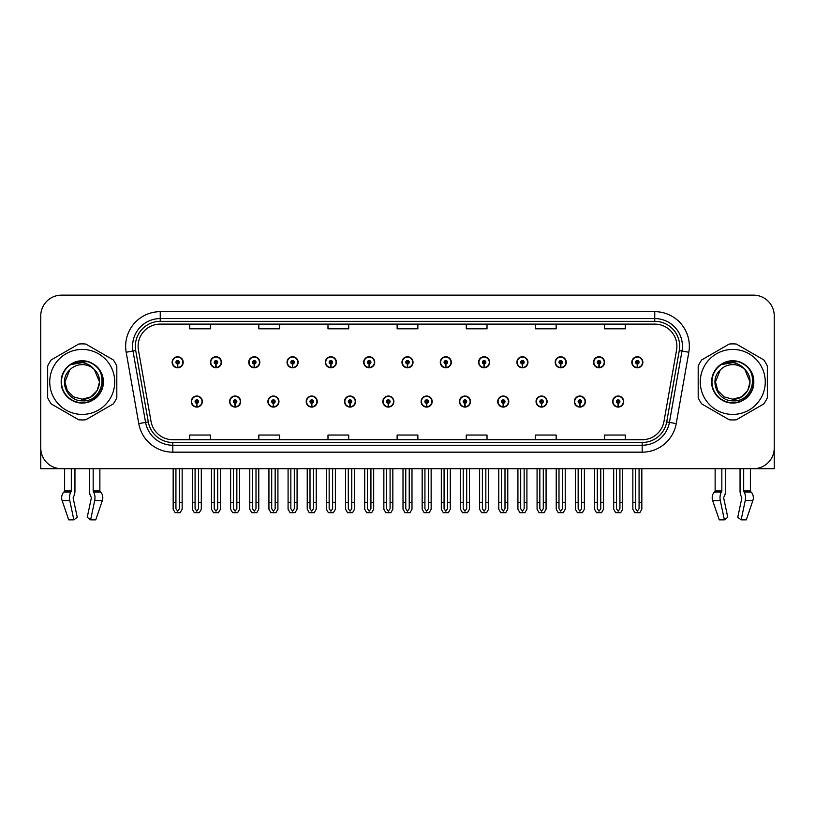 <?xml version="1.0" encoding="UTF-8"?>
<svg xmlns="http://www.w3.org/2000/svg" width="815" height="815" viewBox="0 0 815 815"><rect width="100%" height="100%" fill="white"/><g stroke="black" fill="none" stroke-linecap="round" stroke-linejoin="round"><path stroke-width="1.22" d="M536.046 401.551A5.532 5.532 0 0 0 541.578 407.082A5.532 5.532 0 0 0 547.11 401.551A5.532 5.532 0 0 0 541.578 396.019A5.532 5.532 0 0 0 536.046 401.551M497.731 401.551A5.532 5.532 0 0 0 503.263 407.082A5.532 5.532 0 0 0 508.794 401.551A5.532 5.532 0 0 0 503.263 396.019A5.532 5.532 0 0 0 497.731 401.551M459.426 401.551A5.532 5.532 0 0 0 464.957 407.082A5.532 5.532 0 0 0 470.489 401.551A5.532 5.532 0 0 0 464.957 396.019A5.532 5.532 0 0 0 459.426 401.551M421.121 401.551A5.532 5.532 0 0 0 426.653 407.082A5.532 5.532 0 0 0 432.184 401.551A5.532 5.532 0 0 0 426.653 396.019A5.532 5.532 0 0 0 421.121 401.551M382.816 401.551A5.532 5.532 0 0 0 388.348 407.082A5.532 5.532 0 0 0 393.879 401.551A5.532 5.532 0 0 0 388.348 396.019A5.532 5.532 0 0 0 382.816 401.551M344.511 401.551A5.532 5.532 0 0 0 350.043 407.082A5.532 5.532 0 0 0 355.574 401.551A5.532 5.532 0 0 0 350.043 396.019A5.532 5.532 0 0 0 344.511 401.551M306.206 401.551A5.532 5.532 0 0 0 311.738 407.082A5.532 5.532 0 0 0 317.269 401.551A5.532 5.532 0 0 0 311.738 396.019A5.532 5.532 0 0 0 306.206 401.551M267.89 401.551A5.532 5.532 0 0 0 273.422 407.082A5.532 5.532 0 0 0 278.954 401.551A5.532 5.532 0 0 0 273.422 396.019A5.532 5.532 0 0 0 267.89 401.551M229.586 401.551A5.532 5.532 0 0 0 235.117 407.082A5.532 5.532 0 0 0 240.649 401.551A5.532 5.532 0 0 0 235.117 396.019A5.532 5.532 0 0 0 229.586 401.551M191.28 401.551A5.532 5.532 0 0 0 196.812 407.082A5.532 5.532 0 0 0 202.344 401.551A5.532 5.532 0 0 0 196.812 396.019A5.532 5.532 0 0 0 191.28 401.551M574.351 401.551A5.532 5.532 0 0 0 579.883 407.082A5.532 5.532 0 0 0 585.414 401.551A5.532 5.532 0 0 0 579.883 396.019A5.532 5.532 0 0 0 574.351 401.551M593.503 362.278A5.532 5.532 0 0 0 599.035 367.81A5.532 5.532 0 0 0 604.567 362.278A5.532 5.532 0 0 0 599.035 356.746A5.532 5.532 0 0 0 593.503 362.278M555.198 362.278A5.532 5.532 0 0 0 560.73 367.81A5.532 5.532 0 0 0 566.262 362.278A5.532 5.532 0 0 0 560.73 356.746A5.532 5.532 0 0 0 555.198 362.278M516.893 362.278A5.532 5.532 0 0 0 522.425 367.81A5.532 5.532 0 0 0 527.957 362.278A5.532 5.532 0 0 0 522.425 356.746A5.532 5.532 0 0 0 516.893 362.278M478.578 362.278A5.532 5.532 0 0 0 484.11 367.81A5.532 5.532 0 0 0 489.642 362.278A5.532 5.532 0 0 0 484.11 356.746A5.532 5.532 0 0 0 478.578 362.278M440.273 362.278A5.532 5.532 0 0 0 445.805 367.81A5.532 5.532 0 0 0 451.337 362.278A5.532 5.532 0 0 0 445.805 356.746A5.532 5.532 0 0 0 440.273 362.278M401.968 362.278A5.532 5.532 0 0 0 407.5 367.81A5.532 5.532 0 0 0 413.032 362.278A5.532 5.532 0 0 0 407.5 356.746A5.532 5.532 0 0 0 401.968 362.278M363.663 362.278A5.532 5.532 0 0 0 369.195 367.81A5.532 5.532 0 0 0 374.727 362.278A5.532 5.532 0 0 0 369.195 356.746A5.532 5.532 0 0 0 363.663 362.278M325.358 362.278A5.532 5.532 0 0 0 330.89 367.81A5.532 5.532 0 0 0 336.422 362.278A5.532 5.532 0 0 0 330.89 356.746A5.532 5.532 0 0 0 325.358 362.278M287.043 362.278A5.532 5.532 0 0 0 292.575 367.81A5.532 5.532 0 0 0 298.107 362.278A5.532 5.532 0 0 0 292.575 356.746A5.532 5.532 0 0 0 287.043 362.278M248.738 362.278A5.532 5.532 0 0 0 254.27 367.81A5.532 5.532 0 0 0 259.802 362.278A5.532 5.532 0 0 0 254.27 356.746A5.532 5.532 0 0 0 248.738 362.278M210.433 362.278A5.532 5.532 0 0 0 215.965 367.81A5.532 5.532 0 0 0 221.497 362.278A5.532 5.532 0 0 0 215.965 356.746A5.532 5.532 0 0 0 210.433 362.278M172.128 362.278A5.532 5.532 0 0 0 177.66 367.81A5.532 5.532 0 0 0 183.192 362.278A5.532 5.532 0 0 0 177.66 356.746A5.532 5.532 0 0 0 172.128 362.278M612.656 401.551A5.532 5.532 0 0 0 618.188 407.082A5.532 5.532 0 0 0 623.72 401.551A5.532 5.532 0 0 0 618.188 396.019A5.532 5.532 0 0 0 612.656 401.551M631.808 362.278A5.532 5.532 0 0 0 637.34 367.81A5.532 5.532 0 0 0 642.872 362.278A5.532 5.532 0 0 0 637.34 356.746A5.532 5.532 0 0 0 631.808 362.278M723.781 497.221L724.148 496.59A7.61 4.004 90 0 0 725.482 490.936L725.482 468.696L740.051 468.696L740.051 490.936A7.61 4.004 -90 0 0 741.375 496.59L741.844 497.996L737.758 517.28L741.141 519.858L745.226 500.573A7.61 4.004 -90 0 0 744.177 492.077L743.688 490.936L750.391 490.936L750.391 468.696L774.25 468.696L774.25 315.884A20.742 20.742 0 0 0 753.508 295.142L61.492 295.142A20.742 20.742 0 0 0 40.75 315.884L40.75 468.696L64.609 468.696L64.609 490.936L71.312 490.936L70.823 492.077A7.61 4.004 90 0 0 69.774 500.573L73.859 519.858L77.242 517.28L73.156 497.996L73.625 496.59A7.61 4.004 90 0 0 74.949 490.936L74.949 468.696L89.518 468.696L89.518 490.936A7.61 4.004 -90 0 0 90.852 496.59L91.219 497.221L90.852 496.59M91.321 497.996L87.236 517.28L90.618 519.858L94.693 500.573A7.61 4.004 -90 0 0 93.654 492.077L93.165 490.936L99.868 490.936L99.868 468.696L104.361 468.696M710.639 468.696L715.132 468.696L715.132 490.936L721.835 490.936L721.346 492.077A7.61 4.004 90 0 0 720.307 500.573L724.382 519.858L727.764 517.28L723.679 497.996M138.112 346.232A22.127 22.127 0 0 1 160.239 324.105L654.761 324.105A22.127 22.127 0 0 1 676.552 350.083L663.97 421.437A22.127 22.127 0 0 1 642.179 439.723L172.821 439.723A22.127 22.127 0 0 1 151.03 421.437L138.448 350.083A22.127 22.127 0 0 1 138.112 346.232M135.341 346.232A24.888 24.888 0 0 0 135.718 350.562L148.299 421.915A24.888 24.888 0 0 0 172.821 442.484L642.179 442.484A24.888 24.888 0 0 0 666.701 421.915L679.282 350.562A24.888 24.888 0 0 0 654.761 321.344L160.239 321.344A24.888 24.888 0 0 0 135.341 346.232M126.182 352.243A34.576 34.576 0 0 1 160.239 311.666L654.761 311.666A34.576 34.576 0 0 1 688.818 352.243L676.236 423.596A34.576 34.576 0 0 1 642.179 452.172L172.821 452.172A34.576 34.576 0 0 1 138.764 423.596L126.182 352.243L132.998 351.041A27.659 27.659 0 0 1 160.239 318.573L654.761 318.573A27.659 27.659 0 0 1 682.002 351.041L669.421 422.394A27.659 27.659 0 0 1 642.179 445.255L172.821 445.255A27.659 27.659 0 0 1 145.579 422.394L132.998 351.041A27.659 27.659 0 0 1 132.58 346.232M753.508 295.142L61.492 295.142M40.75 315.884L40.75 447.955A20.742 20.742 0 0 0 61.492 468.696L753.508 468.696A20.742 20.742 0 0 0 774.25 447.955L774.25 315.884M397.129 324.105L397.129 328.791L417.871 328.791L417.871 324.105M327.987 324.105L327.987 328.791L348.728 328.791L348.728 324.105M258.834 324.105L258.834 328.791L279.576 328.791L279.576 324.105M189.691 324.105L189.691 328.791L210.433 328.791L210.433 324.105M466.272 324.105L466.272 328.791L487.013 328.791L487.013 324.105M535.424 324.105L535.424 328.791L556.166 328.791L556.166 324.105M604.567 324.105L604.567 328.791L625.309 328.791L625.309 324.105M417.871 439.723L417.871 435.037L397.129 435.037L397.129 439.723M348.728 439.723L348.728 435.037L327.987 435.037L327.987 439.723M279.576 439.723L279.576 435.037L258.834 435.037L258.834 439.723M210.433 439.723L210.433 435.037L189.691 435.037L189.691 439.723M487.013 439.723L487.013 435.037L466.272 435.037L466.272 439.723M556.166 439.723L556.166 435.037L535.424 435.037L535.424 439.723M625.309 439.723L625.309 435.037L604.567 435.037L604.567 439.723M619.92 468.696L619.92 508.713L618.188 511.188L616.456 508.713L616.456 502.295L613.695 502.295L613.695 509.212L615.692 512.676L620.684 512.676L622.68 509.212L622.68 468.696M618.116 403.282L617.964 406.736A5.185 5.185 0 0 1 613.002 401.551A5.185 5.185 0 0 1 618.188 396.365A5.185 5.185 0 0 1 623.373 401.551A5.185 5.185 0 0 1 618.412 406.736L618.259 403.282A1.732 1.732 0 0 0 619.92 401.551A1.732 1.732 0 0 0 618.188 399.829A1.732 1.732 0 0 0 616.456 401.551A1.732 1.732 0 0 0 618.116 403.282L618.157 402.243A0.693 0.693 0 0 1 617.495 401.551A0.693 0.693 0 0 1 618.188 400.858A0.693 0.693 0 0 1 618.88 401.551A0.693 0.693 0 0 1 618.218 402.243L618.259 403.282M613.695 468.696L613.695 502.295M616.456 468.696L616.456 502.295M619.92 502.295L622.68 502.295M639.072 468.696L639.072 508.713L637.34 511.188L635.608 508.713L635.608 502.295L632.848 502.295L632.848 509.212L634.844 512.676L639.836 512.676L641.833 509.212L641.833 468.696M637.269 364.01L637.116 367.463A5.185 5.185 0 0 1 632.155 362.278A5.185 5.185 0 0 1 637.34 357.092A5.185 5.185 0 0 1 642.526 362.278A5.185 5.185 0 0 1 637.564 367.463L637.411 364.01A1.732 1.732 0 0 0 639.072 362.278A1.732 1.732 0 0 0 637.34 360.546A1.732 1.732 0 0 0 635.608 362.278A1.732 1.732 0 0 0 637.269 364.01L637.31 362.97A0.693 0.693 0 0 1 636.647 362.278A0.693 0.693 0 0 1 637.34 361.585A0.693 0.693 0 0 1 638.033 362.278A0.693 0.693 0 0 1 637.371 362.97L637.411 364.01M632.848 468.696L632.848 502.295M635.608 468.696L635.608 502.295M639.072 502.295L641.833 502.295M581.604 468.696L581.604 508.713L579.883 511.188L578.151 508.713L578.151 502.295L575.39 502.295L575.39 509.212L577.387 512.676L582.379 512.676L584.375 509.212L584.375 468.696M579.801 403.282L579.659 406.736A5.185 5.185 0 0 1 574.697 401.551A5.185 5.185 0 0 1 579.883 396.365A5.185 5.185 0 0 1 585.068 401.551A5.185 5.185 0 0 1 580.107 406.736L579.954 403.282A1.732 1.732 0 0 0 581.604 401.551A1.732 1.732 0 0 0 579.883 399.829A1.732 1.732 0 0 0 578.151 401.551A1.732 1.732 0 0 0 579.801 403.282L579.852 402.243A0.693 0.693 0 0 1 579.19 401.551A0.693 0.693 0 0 1 579.883 400.858A0.693 0.693 0 0 1 580.575 401.551A0.693 0.693 0 0 1 579.913 402.243L579.954 403.282M575.39 468.696L575.39 502.295M578.151 468.696L578.151 502.295M581.604 502.295L584.375 502.295M543.299 468.696L543.299 508.713L541.578 511.188L539.846 508.713L539.846 502.295L537.075 502.295L537.075 509.212L539.072 512.676L544.074 512.676L546.07 509.212L546.07 468.696M541.496 403.282L541.343 406.736A5.185 5.185 0 0 1 536.392 401.551A5.185 5.185 0 0 1 541.578 396.365A5.185 5.185 0 0 1 546.763 401.551A5.185 5.185 0 0 1 541.802 406.736L541.649 403.282A1.732 1.732 0 0 0 543.299 401.551A1.732 1.732 0 0 0 541.578 399.829A1.732 1.732 0 0 0 539.846 401.551A1.732 1.732 0 0 0 541.496 403.282L541.547 402.243A0.693 0.693 0 0 1 540.885 401.551A0.693 0.693 0 0 1 541.578 400.858A0.693 0.693 0 0 1 542.27 401.551A0.693 0.693 0 0 1 541.608 402.243L541.649 403.282M537.075 468.696L537.075 502.295M539.846 468.696L539.846 502.295M543.299 502.295L546.07 502.295M504.994 468.696L504.994 508.713L503.263 511.188L501.541 508.713L501.541 502.295L498.77 502.295L498.77 509.212L500.767 512.676L505.769 512.676L507.765 509.212L507.765 468.696M503.191 403.282L503.038 406.736A5.185 5.185 0 0 1 498.077 401.551A5.185 5.185 0 0 1 503.263 396.365A5.185 5.185 0 0 1 508.458 401.551A5.185 5.185 0 0 1 503.497 406.736L503.344 403.282A1.732 1.732 0 0 0 504.994 401.551A1.732 1.732 0 0 0 503.263 399.829A1.732 1.732 0 0 0 501.541 401.551A1.732 1.732 0 0 0 503.191 403.282L503.232 402.243A0.693 0.693 0 0 1 502.58 401.551A0.693 0.693 0 0 1 503.263 400.858A0.693 0.693 0 0 1 503.955 401.551A0.693 0.693 0 0 1 503.293 402.243L503.344 403.282M498.77 468.696L498.77 502.295M501.541 468.696L501.541 502.295M504.994 502.295L507.765 502.295M600.767 468.696L600.767 508.713L599.035 511.188L597.303 508.713L597.303 502.295L594.543 502.295L594.543 509.212L596.539 512.676L601.531 512.676L603.528 509.212L603.528 468.696M598.964 364.01L598.811 367.463A5.185 5.185 0 0 1 593.85 362.278A5.185 5.185 0 0 1 599.035 357.092A5.185 5.185 0 0 1 604.221 362.278A5.185 5.185 0 0 1 599.259 367.463L599.107 364.01A1.732 1.732 0 0 0 600.767 362.278A1.732 1.732 0 0 0 599.035 360.546A1.732 1.732 0 0 0 597.303 362.278A1.732 1.732 0 0 0 598.964 364.01L599.005 362.97A0.693 0.693 0 0 1 598.342 362.278A0.693 0.693 0 0 1 599.035 361.585A0.693 0.693 0 0 1 599.728 362.278A0.693 0.693 0 0 1 599.066 362.97L599.107 364.01M594.543 468.696L594.543 502.295M597.303 468.696L597.303 502.295M600.767 502.295L603.528 502.295M562.452 468.696L562.452 508.713L560.73 511.188L558.998 508.713L558.998 502.295L556.238 502.295L556.238 509.212L558.224 512.676L563.226 512.676L565.223 509.212L565.223 468.696M560.649 364.01L560.506 367.463A5.185 5.185 0 0 1 555.545 362.278A5.185 5.185 0 0 1 560.73 357.092A5.185 5.185 0 0 1 565.916 362.278A5.185 5.185 0 0 1 560.954 367.463L560.802 364.01A1.732 1.732 0 0 0 562.452 362.278A1.732 1.732 0 0 0 560.73 360.546A1.732 1.732 0 0 0 558.998 362.278A1.732 1.732 0 0 0 560.649 364.01L560.7 362.97A0.693 0.693 0 0 1 560.037 362.278A0.693 0.693 0 0 1 560.73 361.585A0.693 0.693 0 0 1 561.423 362.278A0.693 0.693 0 0 1 560.761 362.97L560.802 364.01M556.238 468.696L556.238 502.295M558.998 468.696L558.998 502.295M562.452 502.295L565.223 502.295M524.147 468.696L524.147 508.713L522.425 511.188L520.693 508.713L520.693 502.295L517.922 502.295L517.922 509.212L519.919 512.676L524.921 512.676L526.918 509.212L526.918 468.696M522.344 364.01L522.191 367.463A5.185 5.185 0 0 1 517.23 362.278A5.185 5.185 0 0 1 522.425 357.092A5.185 5.185 0 0 1 527.611 362.278A5.185 5.185 0 0 1 522.649 367.463L522.496 364.01A1.732 1.732 0 0 0 524.147 362.278A1.732 1.732 0 0 0 522.425 360.546A1.732 1.732 0 0 0 520.693 362.278A1.732 1.732 0 0 0 522.344 364.01L522.395 362.97A0.693 0.693 0 0 1 521.732 362.278A0.693 0.693 0 0 1 522.425 361.585A0.693 0.693 0 0 1 523.108 362.278A0.693 0.693 0 0 1 522.456 362.97L522.496 364.01M517.922 468.696L517.922 502.295M520.693 468.696L520.693 502.295M524.147 502.295L526.918 502.295M485.842 468.696L485.842 508.713L484.11 511.188L482.388 508.713L482.388 502.295L479.617 502.295L479.617 509.212L481.614 512.676L486.616 512.676L488.613 509.212L488.613 468.696M484.039 364.01L483.886 367.463A5.185 5.185 0 0 1 478.925 362.278A5.185 5.185 0 0 1 484.11 357.092A5.185 5.185 0 0 1 489.295 362.278A5.185 5.185 0 0 1 484.344 367.463L484.192 364.01A1.732 1.732 0 0 0 485.842 362.278A1.732 1.732 0 0 0 484.11 360.546A1.732 1.732 0 0 0 482.388 362.278A1.732 1.732 0 0 0 484.039 364.01L484.079 362.97A0.693 0.693 0 0 1 483.417 362.278A0.693 0.693 0 0 1 484.11 361.585A0.693 0.693 0 0 1 484.803 362.278A0.693 0.693 0 0 1 484.141 362.97L484.192 364.01M479.617 468.696L479.617 502.295M482.388 468.696L482.388 502.295M485.842 502.295L488.613 502.295M71.312 468.696L71.312 490.936M93.165 490.936L93.165 468.696M73.248 497.221L73.156 497.996M90.618 519.858L95.752 519.858L102.344 500.573A7.61 6.469 90 0 0 100.663 492.077L100.062 491.445A0.693 0.591 -90 0 1 99.868 490.936M68.715 519.858L62.134 500.573L68.715 519.858L73.859 519.858M70.823 492.077L63.815 492.077A7.61 6.469 -90 0 0 62.134 500.573A7.61 6.469 -90 0 1 63.815 492.077L64.405 491.445A0.693 0.591 90 0 0 64.609 490.936M721.835 468.696L721.835 490.936M743.688 490.936L743.688 468.696M741.844 497.996L741.375 496.59M741.141 519.858L746.285 519.858L752.866 500.573A7.61 6.469 90 0 0 751.186 492.077L750.595 491.445A0.693 0.591 -90 0 1 750.391 490.936M720.307 500.573L712.656 500.573A7.61 6.469 -90 0 1 714.337 492.077A7.61 6.469 -90 0 0 712.656 500.573L719.248 519.858L724.382 519.858M721.346 492.077L714.337 492.077L714.938 491.445A0.693 0.591 90 0 0 715.132 490.936M82.234 414.417A32.498 32.498 0 0 0 114.732 381.919A32.498 32.498 0 0 0 82.234 349.421A32.498 32.498 0 0 0 49.735 381.919A32.498 32.498 0 0 0 82.234 414.417M82.234 419.949A38.03 38.03 0 0 0 85.799 419.776L113.244 403.934A38.03 38.03 0 0 0 116.81 397.761L116.81 366.078A38.03 38.03 0 0 0 113.244 359.894L85.799 344.052A38.03 38.03 0 0 0 78.668 344.052L51.233 359.894A38.03 38.03 0 0 0 47.667 366.078L47.667 397.761A38.03 38.03 0 0 0 51.233 403.934L78.668 419.776A38.03 38.03 0 0 0 82.234 419.949M91.066 363.082L88.743 361.921C83.334 360.24 78.067 360.617 72.963 363.042L70.711 364.6A20.803 20.803 0 0 0 82.234 402.712A20.803 20.803 0 0 0 91.066 363.082C109.811 371.029 102.853 402.508 82.234 400.837C67.064 401.204 58.16 380.32 69.683 370.03L64.956 381.919L67.268 390.558L73.594 396.885L82.234 399.207L73.594 396.885L67.268 390.558L64.956 381.919L69.683 370.03L64.956 381.919L67.268 390.558L73.594 396.885L82.234 399.207L90.883 396.885L97.209 390.558L99.522 381.919L94.346 369.582A17.288 17.288 0 0 0 69.683 370.03L64.956 381.919M82.234 399.207L90.883 396.885L97.209 390.558L99.522 381.919L94.346 369.582L99.522 381.919L97.209 390.558L90.883 396.885L82.234 399.207L90.883 396.885L97.209 390.558L99.522 381.919L94.346 369.582L99.522 381.919L97.209 390.558L90.883 396.885L82.234 399.207C97.036 399.951 105.593 379.607 94.346 369.582C91.229 365.69 87.185 363.368 82.234 362.634L70.711 364.6M99.522 381.919L94.346 369.582M87.684 361.605L73.35 362.858L87.684 361.605M103.271 381.919C102.985 373.983 99.481 367.911 92.757 363.704C79.646 355.309 60.493 366.363 61.206 381.919C60.493 397.465 79.646 408.519 92.757 400.124C106.571 392.973 106.571 370.856 92.757 363.704C79.646 355.309 60.493 366.363 61.206 381.919C61.492 389.845 64.996 395.917 71.72 400.124C84.831 408.519 103.984 397.465 103.271 381.919C103.984 366.363 84.831 355.309 71.72 363.704C57.896 370.856 57.896 392.973 71.72 400.124C78.729 403.843 85.738 403.843 92.757 400.124C106.571 392.973 106.571 370.856 92.757 363.704C79.646 355.309 60.493 366.363 61.206 381.919C61.492 389.845 64.996 395.917 71.72 400.124C84.831 408.519 103.984 397.465 103.271 381.919C103.984 366.363 84.831 355.309 71.72 363.704C57.896 370.856 57.896 392.973 71.72 400.124C78.729 403.843 85.738 403.843 92.757 400.124C106.571 392.973 106.571 370.856 92.757 363.704C79.646 355.309 60.493 366.363 61.206 381.919C60.493 397.465 79.646 408.519 92.757 400.124C106.571 392.973 106.571 370.856 92.757 363.704C79.646 355.309 60.493 366.363 61.206 381.919C60.493 397.465 79.646 408.519 92.757 400.124C99.481 395.917 102.985 389.845 103.271 381.919C103.984 366.363 84.831 355.309 71.72 363.704C57.896 370.856 57.896 392.973 71.72 400.124C78.729 403.843 85.738 403.843 92.757 400.124C106.571 392.973 106.571 370.856 92.757 363.704C79.646 355.309 60.493 366.363 61.206 381.919C61.492 389.845 64.996 395.917 71.72 400.124C84.831 408.519 103.984 397.465 103.271 381.919C102.659 372.058 97.81 365.395 88.743 361.921M732.766 414.417A32.498 32.498 0 0 0 765.265 381.919A32.498 32.498 0 0 0 732.766 349.421A32.498 32.498 0 0 0 700.268 381.919A32.498 32.498 0 0 0 732.766 414.417M732.766 419.949A38.03 38.03 0 0 0 736.332 419.776L763.767 403.934A38.03 38.03 0 0 0 767.333 397.761L767.333 366.078A38.03 38.03 0 0 0 763.767 359.894L736.332 344.052A38.03 38.03 0 0 0 729.201 344.052L701.756 359.894A38.03 38.03 0 0 0 698.19 366.078L698.19 397.761A38.03 38.03 0 0 0 701.756 403.934L729.201 419.776A38.03 38.03 0 0 0 732.766 419.949M732.766 399.207L724.117 396.885L717.791 390.558L715.478 381.919L720.205 370.03L715.478 381.919L720.205 370.03L715.478 381.919L717.791 390.558L724.117 396.885L732.766 399.207L741.406 396.885L747.732 390.558L750.045 381.919L744.869 369.582A17.288 17.288 0 0 0 720.205 370.03L715.478 381.919L717.791 390.558L724.117 396.885L732.766 399.207L741.406 396.885L747.732 390.558L750.045 381.919L744.869 369.582L750.045 381.919L744.869 369.582L750.045 381.919L747.732 390.558L741.406 396.885L732.766 399.207L741.406 396.885L747.732 390.558L750.045 381.919L744.869 369.582L750.045 381.919L747.732 390.558L741.406 396.885L732.766 399.207C747.569 399.951 756.116 379.607 744.869 369.582C741.752 365.69 737.718 363.368 732.766 362.634L721.234 364.6A20.803 20.803 0 0 0 732.766 402.712A20.803 20.803 0 0 0 741.589 363.082L739.266 361.921C733.857 360.24 728.6 360.617 723.496 363.042L721.234 364.6M720.205 370.03C708.683 380.32 717.587 401.204 732.766 400.837C753.376 402.508 760.334 371.029 741.589 363.082M738.207 361.605L723.873 362.858M753.793 381.919C753.508 373.983 750.004 367.911 743.28 363.704C730.169 355.309 711.016 366.363 711.729 381.919C711.016 397.465 730.169 408.519 743.28 400.124C757.104 392.973 757.104 370.856 743.28 363.704C730.169 355.309 711.016 366.363 711.729 381.919C712.015 389.845 715.519 395.917 722.243 400.124C735.354 408.519 754.507 397.465 753.793 381.919C754.507 366.363 735.354 355.309 722.243 363.704C708.429 370.856 708.429 392.973 722.243 400.124C729.262 403.843 736.271 403.843 743.28 400.124C757.104 392.973 757.104 370.856 743.28 363.704C730.169 355.309 711.016 366.363 711.729 381.919C712.015 389.845 715.519 395.917 722.243 400.124C735.354 408.519 754.507 397.465 753.793 381.919C754.507 366.363 735.354 355.309 722.243 363.704C708.429 370.856 708.429 392.973 722.243 400.124C729.262 403.843 736.271 403.843 743.28 400.124C757.104 392.973 757.104 370.856 743.28 363.704C730.169 355.309 711.016 366.363 711.729 381.919C711.016 397.465 730.169 408.519 743.28 400.124C757.104 392.973 757.104 370.856 743.28 363.704C730.169 355.309 711.016 366.363 711.729 381.919C711.016 397.465 730.169 408.519 743.28 400.124C750.004 395.917 753.508 389.845 753.793 381.919C754.507 366.363 735.354 355.309 722.243 363.704C708.429 370.856 708.429 392.973 722.243 400.124C729.262 403.843 736.271 403.843 743.28 400.124C757.104 392.973 757.104 370.856 743.28 363.704C730.169 355.309 711.016 366.363 711.729 381.919C712.015 389.845 715.519 395.917 722.243 400.124C735.354 408.519 754.507 397.465 753.793 381.919C753.182 372.058 748.343 365.395 739.266 361.921M466.689 468.696L466.689 508.713L464.957 511.188L463.236 508.713L463.236 502.295L460.465 502.295L460.465 509.212L462.462 512.676L467.464 512.676L469.45 509.212L469.45 468.696M464.886 403.282L464.733 406.736A5.185 5.185 0 0 1 459.772 401.551A5.185 5.185 0 0 1 464.957 396.365A5.185 5.185 0 0 1 470.143 401.551A5.185 5.185 0 0 1 465.182 406.736L465.039 403.282A1.732 1.732 0 0 0 466.689 401.551A1.732 1.732 0 0 0 464.957 399.829A1.732 1.732 0 0 0 463.236 401.551A1.732 1.732 0 0 0 464.886 403.282L464.927 402.243A0.693 0.693 0 0 1 464.265 401.551A0.693 0.693 0 0 1 464.957 400.858A0.693 0.693 0 0 1 465.65 401.551A0.693 0.693 0 0 1 464.988 402.243L465.039 403.282M460.465 468.696L460.465 502.295M463.236 468.696L463.236 502.295M466.689 502.295L469.45 502.295M428.384 468.696L428.384 508.713L426.653 511.188L424.921 508.713L424.921 502.295L422.16 502.295L422.16 509.212L424.157 512.676L429.148 512.676L431.145 509.212L431.145 468.696M426.581 403.282L426.428 406.736A5.185 5.185 0 0 1 421.467 401.551A5.185 5.185 0 0 1 426.653 396.365A5.185 5.185 0 0 1 431.838 401.551A5.185 5.185 0 0 1 426.877 406.736L426.724 403.282A1.732 1.732 0 0 0 428.384 401.551A1.732 1.732 0 0 0 426.653 399.829A1.732 1.732 0 0 0 424.921 401.551A1.732 1.732 0 0 0 426.581 403.282L426.622 402.243A0.693 0.693 0 0 1 425.96 401.551A0.693 0.693 0 0 1 426.653 400.858A0.693 0.693 0 0 1 427.345 401.551A0.693 0.693 0 0 1 426.683 402.243L426.724 403.282M422.16 468.696L422.16 502.295M424.921 468.696L424.921 502.295M428.384 502.295L431.145 502.295M390.079 468.696L390.079 508.713L388.348 511.188L386.616 508.713L386.616 502.295L383.855 502.295L383.855 509.212L385.852 512.676L390.843 512.676L392.84 509.212L392.84 468.696M388.276 403.282L388.123 406.736A5.185 5.185 0 0 1 383.162 401.551A5.185 5.185 0 0 1 388.348 396.365A5.185 5.185 0 0 1 393.533 401.551A5.185 5.185 0 0 1 388.572 406.736L388.419 403.282A1.732 1.732 0 0 0 390.079 401.551A1.732 1.732 0 0 0 388.348 399.829A1.732 1.732 0 0 0 386.616 401.551A1.732 1.732 0 0 0 388.276 403.282L388.317 402.243A0.693 0.693 0 0 1 387.655 401.551A0.693 0.693 0 0 1 388.348 400.858A0.693 0.693 0 0 1 389.04 401.551A0.693 0.693 0 0 1 388.378 402.243L388.419 403.282M383.855 468.696L383.855 502.295M386.616 468.696L386.616 502.295M390.079 502.295L392.84 502.295M447.537 468.696L447.537 508.713L445.805 511.188L444.073 508.713L444.073 502.295L441.312 502.295L441.312 509.212L443.309 512.676L448.301 512.676L450.298 509.212L450.298 468.696M445.734 364.01L445.581 367.463A5.185 5.185 0 0 1 440.62 362.278A5.185 5.185 0 0 1 445.805 357.092A5.185 5.185 0 0 1 450.99 362.278A5.185 5.185 0 0 1 446.029 367.463L445.887 364.01A1.732 1.732 0 0 0 447.537 362.278A1.732 1.732 0 0 0 445.805 360.546A1.732 1.732 0 0 0 444.073 362.278A1.732 1.732 0 0 0 445.734 364.01L445.774 362.97A0.693 0.693 0 0 1 445.112 362.278A0.693 0.693 0 0 1 445.805 361.585A0.693 0.693 0 0 1 446.498 362.278A0.693 0.693 0 0 1 445.836 362.97L445.887 364.01M441.312 468.696L441.312 502.295M444.073 468.696L444.073 502.295M447.537 502.295L450.298 502.295M409.232 468.696L409.232 508.713L407.5 511.188L405.768 508.713L405.768 502.295L403.007 502.295L403.007 509.212L405.004 512.676L409.996 512.676L411.993 509.212L411.993 468.696M407.429 364.01L407.276 367.463A5.185 5.185 0 0 1 402.315 362.278A5.185 5.185 0 0 1 407.5 357.092A5.185 5.185 0 0 1 412.685 362.278A5.185 5.185 0 0 1 407.724 367.463L407.571 364.01A1.732 1.732 0 0 0 409.232 362.278A1.732 1.732 0 0 0 407.5 360.546A1.732 1.732 0 0 0 405.768 362.278A1.732 1.732 0 0 0 407.429 364.01L407.469 362.97A0.693 0.693 0 0 1 406.807 362.278A0.693 0.693 0 0 1 407.5 361.585A0.693 0.693 0 0 1 408.193 362.278A0.693 0.693 0 0 1 407.531 362.97L407.571 364.01M403.007 468.696L403.007 502.295M405.768 468.696L405.768 502.295M409.232 502.295L411.993 502.295M370.927 468.696L370.927 508.713L369.195 511.188L367.463 508.713L367.463 502.295L364.702 502.295L364.702 509.212L366.699 512.676L371.691 512.676L373.688 509.212L373.688 468.696M369.113 364.01L368.971 367.463A5.185 5.185 0 0 1 364.01 362.278A5.185 5.185 0 0 1 369.195 357.092A5.185 5.185 0 0 1 374.38 362.278A5.185 5.185 0 0 1 369.419 367.463L369.266 364.01A1.732 1.732 0 0 0 370.927 362.278A1.732 1.732 0 0 0 369.195 360.546A1.732 1.732 0 0 0 367.463 362.278A1.732 1.732 0 0 0 369.113 364.01L369.164 362.97A0.693 0.693 0 0 1 368.502 362.278A0.693 0.693 0 0 1 369.195 361.585A0.693 0.693 0 0 1 369.888 362.278A0.693 0.693 0 0 1 369.226 362.97L369.266 364.01M364.702 468.696L364.702 502.295M367.463 468.696L367.463 502.295M370.927 502.295L373.688 502.295M351.764 468.696L351.764 508.713L350.043 511.188L348.311 508.713L348.311 502.295L345.55 502.295L345.55 509.212L347.536 512.676L352.538 512.676L354.535 509.212L354.535 468.696M349.961 403.282L349.818 406.736A5.185 5.185 0 0 1 344.857 401.551A5.185 5.185 0 0 1 350.043 396.365A5.185 5.185 0 0 1 355.228 401.551A5.185 5.185 0 0 1 350.267 406.736L350.114 403.282A1.732 1.732 0 0 0 351.764 401.551A1.732 1.732 0 0 0 350.043 399.829A1.732 1.732 0 0 0 348.311 401.551A1.732 1.732 0 0 0 349.961 403.282L350.012 402.243A0.693 0.693 0 0 1 349.35 401.551A0.693 0.693 0 0 1 350.043 400.858A0.693 0.693 0 0 1 350.735 401.551A0.693 0.693 0 0 1 350.073 402.243L350.114 403.282M345.55 468.696L345.55 502.295M348.311 468.696L348.311 502.295M351.764 502.295L354.535 502.295M313.459 468.696L313.459 508.713L311.738 511.188L310.006 508.713L310.006 502.295L307.235 502.295L307.235 509.212L309.231 512.676L314.233 512.676L316.23 509.212L316.23 468.696M311.656 403.282L311.503 406.736A5.185 5.185 0 0 1 306.542 401.551A5.185 5.185 0 0 1 311.738 396.365A5.185 5.185 0 0 1 316.923 401.551A5.185 5.185 0 0 1 311.962 406.736L311.809 403.282A1.732 1.732 0 0 0 313.459 401.551A1.732 1.732 0 0 0 311.738 399.829A1.732 1.732 0 0 0 310.006 401.551A1.732 1.732 0 0 0 311.656 403.282L311.707 402.243A0.693 0.693 0 0 1 311.045 401.551A0.693 0.693 0 0 1 311.738 400.858A0.693 0.693 0 0 1 312.42 401.551A0.693 0.693 0 0 1 311.768 402.243L311.809 403.282M307.235 468.696L307.235 502.295M310.006 468.696L310.006 502.295M313.459 502.295L316.23 502.295M275.154 468.696L275.154 508.713L273.422 511.188L271.701 508.713L271.701 502.295L268.93 502.295L268.93 509.212L270.926 512.676L275.928 512.676L277.925 509.212L277.925 468.696M273.351 403.282L273.198 406.736A5.185 5.185 0 0 1 268.237 401.551A5.185 5.185 0 0 1 273.422 396.365A5.185 5.185 0 0 1 278.608 401.551A5.185 5.185 0 0 1 273.657 406.736L273.504 403.282A1.732 1.732 0 0 0 275.154 401.551A1.732 1.732 0 0 0 273.422 399.829A1.732 1.732 0 0 0 271.701 401.551A1.732 1.732 0 0 0 273.351 403.282L273.392 402.243A0.693 0.693 0 0 1 272.73 401.551A0.693 0.693 0 0 1 273.422 400.858A0.693 0.693 0 0 1 274.115 401.551A0.693 0.693 0 0 1 273.453 402.243L273.504 403.282M268.93 468.696L268.93 502.295M271.701 468.696L271.701 502.295M275.154 502.295L277.925 502.295M236.849 468.696L236.849 508.713L235.117 511.188L233.396 508.713L233.396 502.295L230.625 502.295L230.625 509.212L232.621 512.676L237.613 512.676L239.61 509.212L239.61 468.696M235.046 403.282L234.893 406.736A5.185 5.185 0 0 1 229.932 401.551A5.185 5.185 0 0 1 235.117 396.365A5.185 5.185 0 0 1 240.303 401.551A5.185 5.185 0 0 1 235.341 406.736L235.199 403.282A1.732 1.732 0 0 0 236.849 401.551A1.732 1.732 0 0 0 235.117 399.829A1.732 1.732 0 0 0 233.396 401.551A1.732 1.732 0 0 0 235.046 403.282L235.087 402.243A0.693 0.693 0 0 1 234.425 401.551A0.693 0.693 0 0 1 235.117 400.858A0.693 0.693 0 0 1 235.81 401.551A0.693 0.693 0 0 1 235.148 402.243L235.199 403.282M230.625 468.696L230.625 502.295M233.396 468.696L233.396 502.295M236.849 502.295L239.61 502.295M198.544 468.696L198.544 508.713L196.812 511.188L195.08 508.713L195.08 502.295L192.32 502.295L192.32 509.212L194.316 512.676L199.308 512.676L201.305 509.212L201.305 468.696M196.741 403.282L196.588 406.736A5.185 5.185 0 0 1 191.627 401.551A5.185 5.185 0 0 1 196.812 396.365A5.185 5.185 0 0 1 201.998 401.551A5.185 5.185 0 0 1 197.036 406.736L196.884 403.282A1.732 1.732 0 0 0 198.544 401.551A1.732 1.732 0 0 0 196.812 399.829A1.732 1.732 0 0 0 195.08 401.551A1.732 1.732 0 0 0 196.741 403.282L196.782 402.243A0.693 0.693 0 0 1 196.12 401.551A0.693 0.693 0 0 1 196.812 400.858A0.693 0.693 0 0 1 197.505 401.551A0.693 0.693 0 0 1 196.843 402.243L196.884 403.282M192.32 468.696L192.32 502.295M195.08 468.696L195.08 502.295M198.544 502.295L201.305 502.295M332.612 468.696L332.612 508.713L330.89 511.188L329.158 508.713L329.158 502.295L326.387 502.295L326.387 509.212L328.384 512.676L333.386 512.676L335.383 509.212L335.383 468.696M330.809 364.01L330.656 367.463A5.185 5.185 0 0 1 325.705 362.278A5.185 5.185 0 0 1 330.89 357.092A5.185 5.185 0 0 1 336.075 362.278A5.185 5.185 0 0 1 331.114 367.463L330.961 364.01A1.732 1.732 0 0 0 332.612 362.278A1.732 1.732 0 0 0 330.89 360.546A1.732 1.732 0 0 0 329.158 362.278A1.732 1.732 0 0 0 330.809 364.01L330.859 362.97A0.693 0.693 0 0 1 330.197 362.278A0.693 0.693 0 0 1 330.89 361.585A0.693 0.693 0 0 1 331.583 362.278A0.693 0.693 0 0 1 330.921 362.97L330.961 364.01M326.387 468.696L326.387 502.295M329.158 468.696L329.158 502.295M332.612 502.295L335.383 502.295M294.307 468.696L294.307 508.713L292.575 511.188L290.853 508.713L290.853 502.295L288.082 502.295L288.082 509.212L290.079 512.676L295.081 512.676L297.078 509.212L297.078 468.696M292.504 364.01L292.351 367.463A5.185 5.185 0 0 1 287.389 362.278A5.185 5.185 0 0 1 292.575 357.092A5.185 5.185 0 0 1 297.77 362.278A5.185 5.185 0 0 1 292.809 367.463L292.656 364.01A1.732 1.732 0 0 0 294.307 362.278A1.732 1.732 0 0 0 292.575 360.546A1.732 1.732 0 0 0 290.853 362.278A1.732 1.732 0 0 0 292.504 364.01L292.544 362.97A0.693 0.693 0 0 1 291.892 362.278A0.693 0.693 0 0 1 292.575 361.585A0.693 0.693 0 0 1 293.268 362.278A0.693 0.693 0 0 1 292.605 362.97L292.656 364.01M288.082 468.696L288.082 502.295M290.853 468.696L290.853 502.295M294.307 502.295L297.078 502.295M256.002 468.696L256.002 508.713L254.27 511.188L252.548 508.713L252.548 502.295L249.777 502.295L249.777 509.212L251.774 512.676L256.776 512.676L258.762 509.212L258.762 468.696M254.199 364.01L254.046 367.463A5.185 5.185 0 0 1 249.084 362.278A5.185 5.185 0 0 1 254.27 357.092A5.185 5.185 0 0 1 259.455 362.278A5.185 5.185 0 0 1 254.494 367.463L254.351 364.01A1.732 1.732 0 0 0 256.002 362.278A1.732 1.732 0 0 0 254.27 360.546A1.732 1.732 0 0 0 252.548 362.278A1.732 1.732 0 0 0 254.199 364.01L254.239 362.97A0.693 0.693 0 0 1 253.577 362.278A0.693 0.693 0 0 1 254.27 361.585A0.693 0.693 0 0 1 254.963 362.278A0.693 0.693 0 0 1 254.3 362.97L254.351 364.01M249.777 468.696L249.777 502.295M252.548 468.696L252.548 502.295M256.002 502.295L258.762 502.295M217.697 468.696L217.697 508.713L215.965 511.188L214.233 508.713L214.233 502.295L211.472 502.295L211.472 509.212L213.469 512.676L218.461 512.676L220.458 509.212L220.458 468.696M215.893 364.01L215.741 367.463A5.185 5.185 0 0 1 210.779 362.278A5.185 5.185 0 0 1 215.965 357.092A5.185 5.185 0 0 1 221.15 362.278A5.185 5.185 0 0 1 216.189 367.463L216.036 364.01A1.732 1.732 0 0 0 217.697 362.278A1.732 1.732 0 0 0 215.965 360.546A1.732 1.732 0 0 0 214.233 362.278A1.732 1.732 0 0 0 215.893 364.01L215.934 362.97A0.693 0.693 0 0 1 215.272 362.278A0.693 0.693 0 0 1 215.965 361.585A0.693 0.693 0 0 1 216.658 362.278A0.693 0.693 0 0 1 215.995 362.97L216.036 364.01M211.472 468.696L211.472 502.295M214.233 468.696L214.233 502.295M217.697 502.295L220.458 502.295M179.392 468.696L179.392 508.713L177.66 511.188L175.928 508.713L175.928 502.295L173.167 502.295L173.167 509.212L175.164 512.676L180.156 512.676L182.153 509.212L182.153 468.696M177.589 364.01L177.436 367.463A5.185 5.185 0 0 1 172.474 362.278A5.185 5.185 0 0 1 177.66 357.092A5.185 5.185 0 0 1 182.845 362.278A5.185 5.185 0 0 1 177.884 367.463L177.731 364.01A1.732 1.732 0 0 0 179.392 362.278A1.732 1.732 0 0 0 177.66 360.546A1.732 1.732 0 0 0 175.928 362.278A1.732 1.732 0 0 0 177.589 364.01L177.629 362.97A0.693 0.693 0 0 1 176.967 362.278A0.693 0.693 0 0 1 177.66 361.585A0.693 0.693 0 0 1 178.353 362.278A0.693 0.693 0 0 1 177.69 362.97L177.731 364.01M173.167 468.696L173.167 502.295M175.928 468.696L175.928 502.295M179.392 502.295L182.153 502.295M654.761 311.666L654.761 321.344M132.998 351.041L135.718 350.562M172.821 452.172L172.821 442.484M642.179 442.484L642.179 452.172M666.701 421.915L676.236 423.596M138.764 423.596L148.299 421.915M679.282 350.562L688.818 352.243M160.239 311.666L160.239 321.344M617.964 406.736A5.185 5.185 0 0 1 613.002 401.551M637.116 367.463A5.185 5.185 0 0 1 632.155 362.278M579.659 406.736A5.185 5.185 0 0 1 574.697 401.551M541.343 406.736A5.185 5.185 0 0 1 536.392 401.551M503.038 406.736A5.185 5.185 0 0 1 498.077 401.551M598.811 367.463A5.185 5.185 0 0 1 593.85 362.278M560.506 367.463A5.185 5.185 0 0 1 555.545 362.278M522.191 367.463A5.185 5.185 0 0 1 517.23 362.278M483.886 367.463A5.185 5.185 0 0 1 478.925 362.278M94.693 500.573L102.344 500.573M62.134 500.573L69.774 500.573M93.654 492.077L100.663 492.077M93.287 491.445L100.062 491.445M64.405 491.445L71.19 491.445M745.226 500.573L752.866 500.573M744.177 492.077L751.186 492.077M743.81 491.445L750.595 491.445M714.938 491.445L721.713 491.445M464.733 406.736A5.185 5.185 0 0 1 459.772 401.551M426.428 406.736A5.185 5.185 0 0 1 421.467 401.551M388.123 406.736A5.185 5.185 0 0 1 383.162 401.551M445.581 367.463A5.185 5.185 0 0 1 440.62 362.278M407.276 367.463A5.185 5.185 0 0 1 402.315 362.278M368.971 367.463A5.185 5.185 0 0 1 364.01 362.278M349.818 406.736A5.185 5.185 0 0 1 344.857 401.551M311.503 406.736A5.185 5.185 0 0 1 306.542 401.551M273.198 406.736A5.185 5.185 0 0 1 268.237 401.551M234.893 406.736A5.185 5.185 0 0 1 229.932 401.551M196.588 406.736A5.185 5.185 0 0 1 191.627 401.551M330.656 367.463A5.185 5.185 0 0 1 325.705 362.278M292.351 367.463A5.185 5.185 0 0 1 287.389 362.278M254.046 367.463A5.185 5.185 0 0 1 249.084 362.278M215.741 367.463A5.185 5.185 0 0 1 210.779 362.278M177.436 367.463A5.185 5.185 0 0 1 172.474 362.278"/></g></svg>
